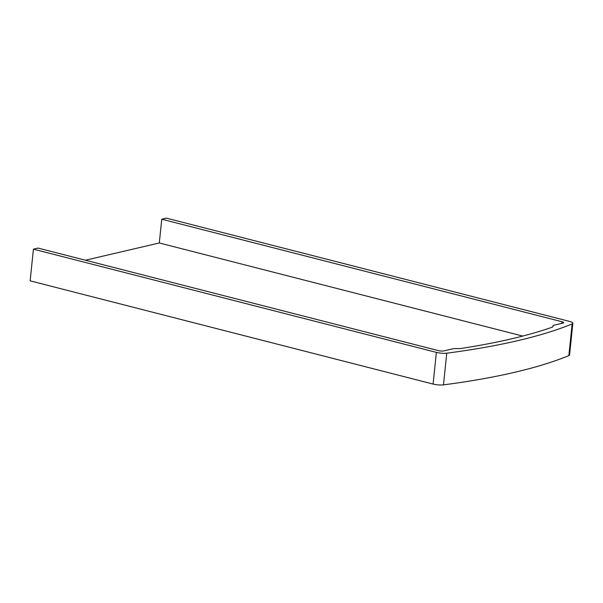 <?xml version="1.0" encoding="UTF-8"?>
<svg xmlns="http://www.w3.org/2000/svg" width="603" height="603" viewBox="0 0 603 603"><rect width="100%" height="100%" fill="white"/><g stroke="black" fill="none" stroke-linecap="round" stroke-linejoin="round"><path stroke-width="0.9" d="M552.989 326.547L553.004 326.442A8.178 1.854 5.9 0 1 553.004 326.494A8.178 1.854 5.9 0 1 552.114 327.21A605.095 137.145 5.9 0 1 461.129 348.444A8.178 1.854 5.9 0 1 457.933 348.624L455.046 348.587A4.085 0.927 -174.1 0 0 453.117 348.745L443.868 350.901A4.085 0.927 5.9 0 1 438.208 350.584L38.049 248.082L33.421 249.16L30.15 280.847L433.105 384.066A8.178 1.854 5.9 0 0 443.476 384.872A613.274 138.999 5.9 0 0 568.863 355.612A8.178 1.854 5.9 0 0 569.579 354.956L572.85 323.268A8.178 1.854 5.9 0 0 569.338 321.354L166.39 218.128L161.762 219.206L159.305 242.971L85.422 260.217M33.421 249.16L436.376 352.378A8.178 1.854 5.9 0 0 446.748 353.185A613.274 138.999 5.9 0 0 572.134 323.924A8.178 1.854 5.9 0 0 572.85 323.268M553.004 326.442L552.981 325.733A4.085 0.927 -174.1 0 1 552.989 325.703A4.085 0.927 -174.1 0 1 553.705 325.266L562.953 323.11A4.085 0.927 5.9 0 0 563.677 322.673A4.085 0.927 5.9 0 0 561.921 321.716L161.762 219.206M522.733 336.075L159.305 242.971M436.376 352.378L433.105 384.066M446.748 353.185L443.476 384.872M572.134 323.924L568.863 355.612M561.747 323.389L561.921 321.716M552.876 326.766L552.981 325.733M552.876 326.773L552.989 325.703"/></g></svg>

